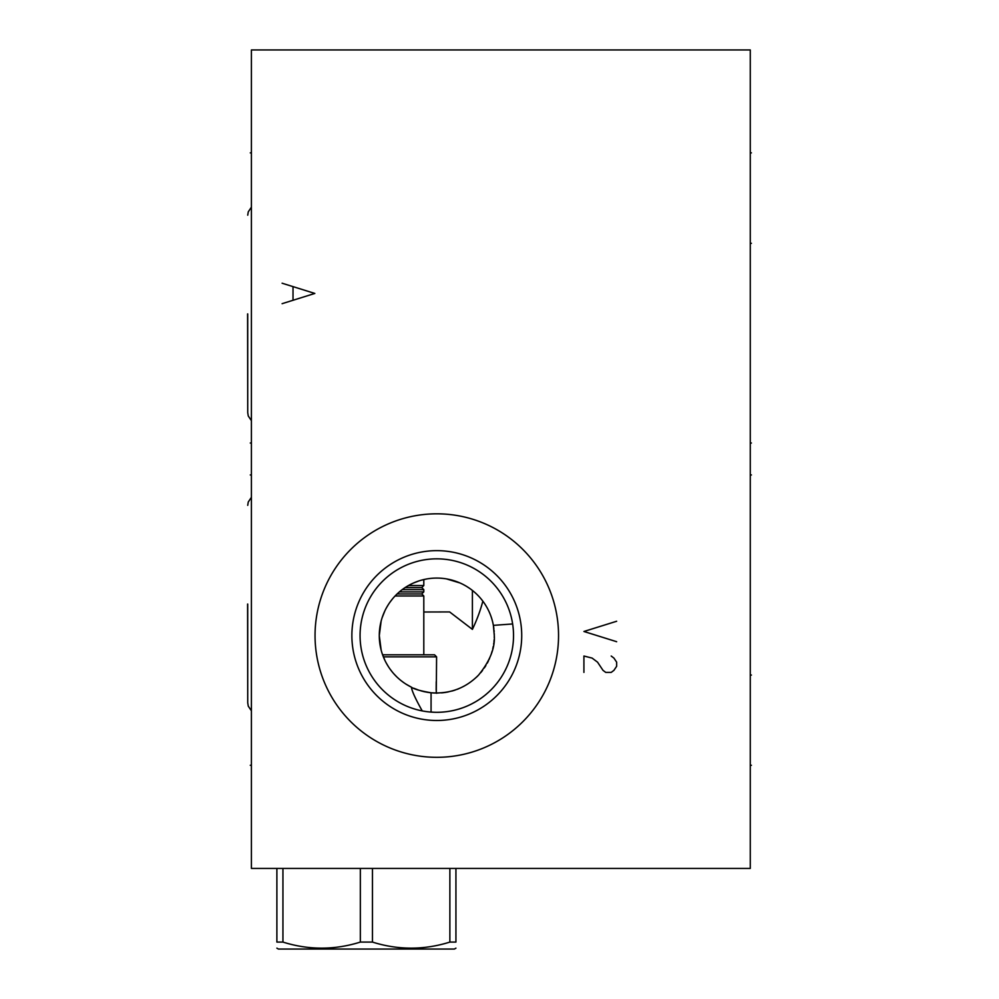 <?xml version="1.0" encoding="UTF-8"?>
<svg xmlns="http://www.w3.org/2000/svg" width="999" height="999" viewBox="0 0 999 999"><rect width="100%" height="100%" fill="white"/><g stroke="black" fill="none" stroke-linecap="round" stroke-linejoin="round"><path stroke-width="1.5" d="M750.274 49.95L251.411 49.95L251.411 868.431L750.274 868.431L750.274 49.95M315.047 635.576A121.753 121.753 0 0 1 436.8 513.823A121.753 121.753 0 0 1 558.541 635.576A121.753 121.753 0 0 1 436.8 757.317A121.753 121.753 0 0 1 315.047 635.576M438.111 578.084L436.65 578.071L438.111 578.084M434.952 578.109L433.042 578.196L434.952 578.109M430.956 578.371L428.708 578.646L430.956 578.371M421.403 580.169L426.211 579.058M381.143 650.049L379.295 635.576L381.143 621.091M382.167 617.619L384.815 610.988M386.413 607.854L388.174 604.87M390.085 602.047L392.12 599.388M394.255 596.89L396.491 594.567M397.465 593.631L398.801 592.419M401.173 590.434L403.608 588.623M406.094 586.962L411.163 584.103M413.736 582.904L418.868 580.943M423.064 711.063L422.24 710.913C415.422 698.776 411.825 690.858 411.426 687.175A57.492 57.492 0 0 1 431.668 578.309A57.492 57.492 0 0 1 493.868 628.646M494.255 633.616A57.492 57.492 0 0 1 494.293 635.576L493.381 625.362L512.637 623.963M494.03 630.132A57.492 57.492 0 0 1 494.168 631.793M492.932 623.126L492.707 622.152M492.407 620.953L492.095 619.817M492.007 619.517L491.533 617.956M491.008 616.42L490.447 614.909M489.86 613.423L489.223 611.962M486.138 606.056L485.164 604.495M482.854 601.148C480.432 610.414 476.948 619.817 472.402 629.382L472.402 590.421L475.024 592.619M477.285 594.755L479.245 596.79M489.485 612.562L490.084 613.985M490.646 615.434L491.171 616.895M491.67 618.393L492.12 619.904M492.47 621.228L492.757 622.352M430.569 578.409L433.004 578.196M439.747 578.146L443.119 578.421M446.491 578.896L460.064 582.991M463.261 584.527L466.034 586.063M466.446 586.313L469.505 588.286M441.496 692.881L441.496 692.881A57.492 57.492 0 0 0 444.218 692.594M438.074 693.056L436.65 693.069M434.877 693.044L432.967 692.944M430.919 692.769L429.27 692.582M428.371 692.444L424.125 691.658M423.988 691.62L420.916 690.833M418.893 690.209L413.698 688.224M411.163 687.05L406.094 684.19M403.608 682.529L401.173 680.706M398.801 678.733L397.44 677.497M396.491 676.573L394.255 674.25M392.12 671.765L390.085 669.105M388.174 666.271L386.413 663.286M384.815 660.164L382.167 653.521M444.942 692.494A57.492 57.492 0 0 0 448.389 691.882M451.835 691.071A57.492 57.492 0 0 0 455.244 690.034M457.13 689.36A57.492 57.492 0 0 0 458.603 688.773M476.273 677.372A57.492 57.492 0 0 0 478.583 675.062C489.947 661.063 495.179 647.901 494.293 635.576A57.492 57.492 0 0 1 494.255 637.599M480.681 672.714A57.492 57.492 0 0 0 482.579 670.341M484.303 667.956A57.492 57.492 0 0 0 485.851 665.559M487.25 663.149A57.492 57.492 0 0 0 488.499 660.739M489.098 659.465A57.492 57.492 0 0 0 489.597 658.316M491.421 653.496A57.492 57.492 0 0 0 492.145 651.123M492.757 648.776A57.492 57.492 0 0 0 493.256 646.453M493.643 644.155A57.492 57.492 0 0 0 493.806 643.031M493.943 641.907A57.492 57.492 0 0 0 494.143 639.722M411.426 687.175C413.848 689.06 420.392 690.933 431.068 692.782C449.787 694.105 465.634 688.199 478.583 675.062M472.402 629.382L449.625 611.937L423.801 612M513.211 628.608L513.336 630.094M513.436 631.755L513.498 633.591M513.498 637.724L513.399 639.997M513.224 642.369L512.986 644.692M512.887 645.491L512.612 647.364M512.162 649.962L511.613 652.609M509.602 659.777L509.315 660.664M508.229 663.598L507.042 666.433M505.719 669.293L504.233 672.165M360.065 635.576A76.736 76.736 0 0 1 436.8 558.841A76.736 76.736 0 0 1 513.523 635.576A76.736 76.736 0 0 1 436.8 712.299A76.736 76.736 0 0 1 360.065 635.576M434.415 712.262L429.72 711.975M431.068 712.087L431.068 692.782M500.811 677.884L498.851 680.706M496.69 683.528L494.318 686.35M491.72 689.16L490.322 690.546M488.873 691.932L485.776 694.63M482.442 697.252L479.47 699.35M478.871 699.737L476.386 701.31M475.074 702.072L471.116 704.195M467.107 706.068L463.986 707.329M463.099 707.654L459.153 708.978M448.776 711.363L448.039 711.475M444.555 711.912L442.944 712.062M439.123 712.275L437.762 712.299M351.873 635.576A84.915 84.915 0 0 0 436.8 720.491A84.915 84.915 0 0 0 521.715 635.576A84.915 84.915 0 0 0 436.8 550.649A84.915 84.915 0 0 0 351.873 635.576M247.727 313.911L247.727 412.525L247.59 313.911M247.727 604.058L247.727 702.684L247.59 604.058M276.885 868.431L276.885 942.082C276.885 950.161 276.885 950.161 276.885 942.082C276.885 950.161 276.885 950.161 276.885 942.082L282.942 942.082L282.942 868.431M360.339 868.431L360.339 942.082C334.54 950.161 308.741 950.161 282.942 942.082M372.465 868.431L372.465 942.082L360.339 942.082M455.931 868.431L455.931 942.082C455.931 950.161 455.931 950.161 455.931 942.082C455.931 950.161 455.931 950.161 455.931 942.082L449.875 942.082C424.063 950.161 398.264 950.161 372.465 942.082M455.931 948.163L454.395 949.05L278.421 949.05L276.885 948.163M449.875 868.431L449.875 942.082M423.801 654.807L423.801 595.978L395.104 595.978M423.801 595.978L421.753 593.93L397.14 593.93M421.753 593.93L423.801 591.883L399.413 591.883M423.801 591.883L423.801 589.635L402.21 589.635M423.801 589.635L421.753 587.587L405.119 587.587M421.753 587.587L423.801 585.539L408.454 585.539M423.801 585.539L423.801 579.557M436.276 693.281L436.588 656.855L383.379 656.855M436.238 681.718L436.163 690.234M436.226 692.195L436.263 693.069M436.588 656.855L434.54 654.807L382.605 654.807M616.658 621.253L583.916 631.48L616.658 641.708M583.916 672.402L583.916 656.031L592.095 658.079L597.552 662.175L603.009 670.354L605.744 672.402L611.201 672.402L613.923 670.354L616.658 666.271L616.658 662.175L613.923 658.079L611.201 656.031M282.105 303.684L314.835 293.444L282.105 283.216M293.019 287.312L293.019 299.588M750.274 152.872L751.41 152.872L750.274 152.872M750.274 474.95L751.41 474.95L750.274 474.95M750.274 443.019L751.41 443.019L750.274 443.019M750.274 765.296L751.41 765.296L750.274 765.296M750.274 675.062L751.41 675.062L750.274 675.062M750.274 243.319L751.41 243.319L750.274 243.319M251.411 765.296L250.274 765.296M251.411 443.019L250.274 443.019M251.411 152.872L250.274 152.872M251.411 474.95L250.274 474.95M247.727 412.637L248.276 416.009L251.411 420.641M251.411 207.18L248.264 211.85L247.727 215.185M247.727 702.784L248.276 706.156L251.411 710.789M251.411 497.327L248.264 501.998L247.727 505.332"/></g></svg>
